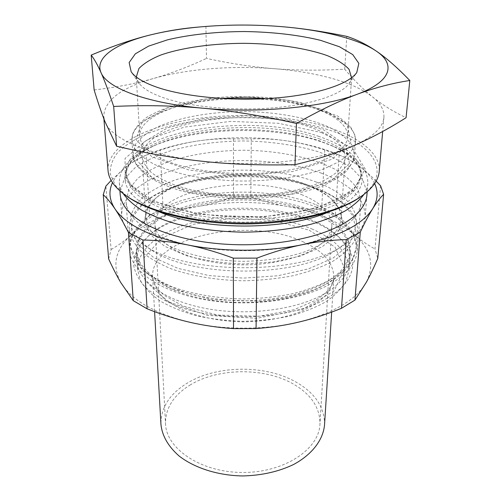 <?xml version="1.0" encoding="UTF-8"?>
<svg xmlns="http://www.w3.org/2000/svg" width="501" height="501" viewBox="0 0 501 501"><rect width="100%" height="100%" fill="white"/><g stroke="black" fill="none" stroke-linecap="round" stroke-linejoin="round"><path stroke-width="0.38" stroke-dasharray="2.5 1.88" d="M324.773 150.018L321.642 209.255L335.426 214.823L339.114 155.016L324.773 150.018C311.985 145.785 299.592 142.766 287.593 140.975C257.445 136.604 227.366 136.629 197.363 141.038C185.42 142.848 173.077 145.885 160.32 150.15L146.148 155.178L149.505 215.104L163.119 209.487L160.32 150.15M108.661 258.979L111.09 249.485L105.893 186.128M380.591 185.796L374.986 248.978L377.779 258.435M233.441 138.902L233.598 196.899L250.813 196.88L251.283 138.89L233.441 138.902C221.329 138.514 209.305 139.228 197.363 141.038C179.339 143.781 163.257 148.064 149.116 153.895C140.318 157.571 132.796 161.76 126.559 166.47L111.153 180.41M163.119 209.487C175.582 209.399 187.524 208.316 198.96 206.249C170.083 211.478 147.513 221.041 131.243 234.95C137.468 229.32 143.555 222.701 149.505 215.104M376.151 181.099C370.371 175.181 364.759 170.234 359.323 166.244C353.387 161.911 346.354 158.015 338.238 154.559C323.452 148.346 306.574 143.818 287.593 140.975C275.588 139.184 263.482 138.489 251.283 138.89M111.09 249.485C118.317 245.421 125.031 240.58 131.243 234.95C115.274 249.298 111.767 265.142 120.728 282.495C131.3 300.086 154.277 313.332 189.666 322.237C223.778 330.234 265.718 330.109 299.423 321.936C334.355 312.856 356.725 299.517 366.532 281.931C374.773 264.597 370.671 248.809 354.232 234.562C360.626 240.154 367.546 244.958 374.986 248.978M146.148 155.178L145.14 155.592C138.99 158.116 132.796 161.742 126.559 166.47C120.002 171.442 115.324 176.834 112.518 182.646M335.426 214.823C341.55 222.388 347.819 228.963 354.232 234.562C337.511 220.747 314.647 211.265 285.639 206.13C297.131 208.159 309.13 209.205 321.642 209.255M374.635 183.56C371.667 177.316 366.563 171.542 359.323 166.244C353.374 161.892 347.475 158.485 341.626 156.03L339.114 155.016M250.813 196.88C262.53 201.014 274.135 204.101 285.639 206.13C256.675 201.208 227.786 201.252 198.96 206.249C210.401 204.189 221.949 201.07 233.598 196.899M324.949 293.498C340.58 284.036 348.828 273.552 349.685 262.042C350.13 251.778 345.339 242.434 335.319 234.011C296.235 199.918 190.8 199.548 151.484 233.366C141.401 241.72 136.548 251.032 136.923 261.303C137.932 280.861 164.848 300.944 206.443 308.597C247.957 316.294 297.675 309.593 324.949 293.498M327.585 297.963C292.208 319.55 219.607 323.339 175.1 305.291C163.057 300.049 153.187 294.074 145.484 287.367C139.172 280.41 135.276 273.264 133.798 265.931C133.667 258.648 135.721 251.646 139.942 244.926L148.841 235.583C189.503 200.676 297.525 201.058 337.943 236.247C359.674 253.913 358.685 279.834 327.585 297.963M325.475 284.443C298.057 300.356 248.014 306.981 206.243 299.366C164.397 291.795 137.337 271.937 136.347 252.617L138.689 240.192C143.236 232.264 150.4 225.099 160.176 218.712C181.5 206.775 212.061 200.131 243.517 199.912C267.559 200.394 289.54 204.107 309.468 211.065C321.736 216.2 331.881 222.312 339.916 229.383L348.063 240.925L350.318 253.362C349.473 264.735 341.194 275.093 325.475 284.443M154.358 233.165C197.325 256.669 292.628 256.449 334.286 232.852C343.435 228.055 350.262 222.813 354.764 217.127C358.516 212.343 360.576 207.502 360.945 202.611L358.39 190.355C353.38 182.521 345.508 175.45 334.774 169.138C311.384 157.327 278.024 150.669 243.693 150.231C217.453 150.519 193.392 153.976 171.499 160.596C157.997 165.518 146.78 171.411 137.85 178.281L128.719 189.553L126.077 201.79C126.409 206.688 128.438 211.541 132.151 216.351C136.917 222.457 144.319 228.061 154.358 233.165M120.146 191.131L124.342 179.039L134.763 168.023C144.413 161.347 156.218 155.642 170.183 150.901C192.66 144.532 217.171 141.213 243.724 140.944C270.271 141.395 294.763 144.889 317.196 151.415C331.123 156.249 342.891 162.036 352.497 168.781L362.837 179.872L366.951 191.989M316.676 207.257C283.021 193.843 235.921 190.775 196.718 198.941C157.709 207.145 128.262 227.053 129.471 250.162C130.586 270.534 159.399 291.576 204.126 299.56C248.765 307.595 302.166 300.431 331.161 283.51C347.613 273.671 356.292 262.825 357.207 250.957C357.019 232.752 343.511 218.185 316.676 207.257M108.041 170.528C106.782 147.394 142.271 127.962 188.1 119.977C234.23 112.042 289.277 114.879 329.464 127.818C360 137.719 380.716 153.826 379.201 171.474M359.881 197.3C394.494 173.158 373.32 143.912 328.337 129.784C281.38 114.56 213.946 113.646 165.142 127.386L145.854 134.118C134.437 139.384 125.2 145.346 118.13 151.997C112.531 158.974 109.913 166.294 110.258 173.96L115.449 185.439L127.173 196.492M280.604 26.566L275.187 26.158C253.306 24.649 230.216 24.768 205.917 26.522L206.493 58.41C230.41 63.596 253.011 67.021 274.291 68.7C295.509 70.434 318.993 70.603 344.738 69.219C353.975 80.154 363.288 89.416 372.681 97.006C380.591 103.325 384.336 110.107 383.91 117.366C383.096 127.567 373.013 137.005 353.668 145.685C320.859 160.301 258.04 167.403 203.863 161.435C149.235 155.855 110.859 138.671 104.922 121.518L103.707 116.389C104.515 100.357 121.123 87.719 153.525 78.475C187.399 68.812 232.633 65.38 274.291 68.7C295.44 70.384 314.728 73.641 332.169 78.475C349.617 83.366 363.119 89.541 372.681 97.006C381.944 104.584 393.072 111.485 406.073 117.71M308.084 185.758C317.834 189.528 325.756 194.056 331.856 199.342L340.761 210.739L342.484 223.102L336.277 235.501L322.043 246.849L300.525 256.005L273.427 261.942L243.292 263.933C222.644 263.2 203.588 260.42 186.121 255.61L164.666 246.298L150.513 234.85L144.394 222.406L146.204 210.057L155.185 198.722C184.017 173.164 262.061 167.321 308.084 185.758M307.088 184.756C261.816 166.639 184.875 172.394 156.6 197.482C149.154 203.92 145.559 210.94 145.822 218.542L148.503 227.629C152.398 233.635 158.51 239.265 166.833 244.519C185.176 254.539 213.42 260.915 243.304 261.309C266.163 260.965 286.61 257.815 304.646 251.853C315.536 247.544 324.397 242.609 331.242 237.048C336.785 231.268 340.066 225.325 341.081 219.225C341.394 211.622 337.849 204.577 330.447 198.089C324.46 192.904 316.676 188.457 307.088 184.756M316.263 182.057C356.881 196.693 372.024 227.535 335.783 250.275C296.179 278.274 190.311 277.905 150.907 249.63C141.57 242.885 135.176 235.764 131.732 228.262L130.604 217.108C132.489 209.794 136.836 202.943 143.649 196.549C151.659 190.537 161.385 185.301 172.839 180.842C214.553 166.15 275.306 166.639 316.263 182.057M343.955 162.794L338.776 170.478C333.297 175.45 325.775 179.997 316.206 184.13C295.559 191.908 266.269 196.223 236.51 195.559C213.883 194.526 193.937 191.257 176.684 185.746C166.276 181.819 157.84 177.423 151.39 172.551C146.179 167.516 143.129 162.387 142.234 157.151C140.029 122.357 250.08 105.673 309.568 127.029C332.833 134.85 344.675 145.127 345.095 157.859L343.955 162.794M123.152 193.593C120.854 189.885 119.57 186.178 119.301 182.458C119.382 167.804 130.811 155.623 153.594 145.923C198.158 126.753 273.909 125.369 322.951 142.359L333.816 146.549C356.53 156.412 367.878 168.668 367.853 183.328C367.559 187.042 366.25 190.743 363.926 194.432M351.589 77.749L349.303 83.348C341.619 94.557 311.948 104.728 272.463 107.928C233.015 111.128 188.639 106.707 162.762 97.495C150.381 93.029 142.309 88.07 138.552 82.609L136.303 76.997M223.108 98.572C177.73 101.515 138.545 117.14 139.798 136.297C140.361 145.19 148.947 153.275 165.555 160.545C192.841 172.137 241.307 176.853 281.305 171.254C321.385 165.681 347.005 151.196 347.681 137.017C349.065 117.879 309.994 101.979 264.634 98.716M344.738 69.219L346.773 36.366M94.138 89.955C116.614 87.274 136.41 83.448 153.525 78.475C170.797 73.528 188.451 66.84 206.493 58.41M205.917 26.522L199.166 27.016M321.366 173.152C350.255 183.936 364.853 198.415 365.173 216.595C364.384 226.821 357.125 236.422 343.41 245.39C301.07 275.475 185.439 275.068 143.311 244.688C129.659 235.627 122.469 225.976 121.749 215.743C120.528 192.753 152.147 173.127 193.636 165.048C235.357 157.013 285.357 159.982 321.366 173.152M190.605 384.724C173.816 394.882 165.443 407.852 165.499 423.633C166.132 448.658 200.795 472.462 242.565 472.468C284.336 472.75 319.162 449.19 319.97 424.172C320.095 407.958 311.415 394.694 293.918 384.367C265.179 367.408 218.956 367.546 190.605 384.724M324.535 424.892C324.698 407.57 315.436 393.442 296.761 382.495C266.338 364.659 217.722 364.803 187.706 382.864C169.77 393.642 160.846 407.457 160.934 424.322M316.839 188.94C328.249 193.348 337.549 198.684 344.738 204.947C353.681 212.825 357.921 221.436 357.457 230.779L354.176 241.488C349.579 248.565 342.415 255.191 332.677 261.372C321.554 267.133 308.441 271.899 293.342 275.669C277.391 278.725 260.689 280.435 243.235 280.785C217.058 280.297 192.058 276.12 171.636 268.974C158.98 263.751 148.697 257.802 140.781 251.145C134.374 244.244 130.567 237.192 129.371 229.984C128.97 220.634 133.266 212.055 142.265 204.239C175.795 174.536 263.939 167.854 316.839 188.94M315.874 187.956C327.128 192.296 336.29 197.551 343.36 203.713L353.474 216.689L355.604 230.829L348.802 245.089L332.839 258.215L308.484 268.862L277.635 275.782L243.248 278.118L208.873 275.544L178.074 268.404L153.788 257.589L137.919 244.35L131.218 230.047L133.448 215.918L143.655 203.011C176.621 173.784 263.714 167.184 315.874 187.956M312.561 210.902C337.505 221.21 350.067 234.844 350.255 251.803C349.078 258.892 345.446 265.812 339.371 272.55L326.946 281.888C316.5 287.536 304.207 292.208 290.06 295.897C275.124 298.89 259.493 300.562 243.167 300.907C226.84 300.45 211.222 298.665 196.304 295.565C182.189 291.782 169.927 287.023 159.518 281.299C150.419 275.174 143.724 268.611 139.435 261.622L136.422 251.057C135.351 229.408 162.919 210.633 199.68 202.899C236.604 195.202 281.03 198.177 312.561 210.902M311.71 228.882C336.353 239.491 348.734 253.5 348.865 270.922L345.784 281.75C341.488 288.895 334.818 295.577 325.775 301.796C315.455 307.589 303.312 312.38 289.359 316.162C274.623 319.231 259.199 320.941 243.091 321.298C226.991 320.834 211.585 319.012 196.868 315.837C182.94 311.96 170.835 307.082 160.552 301.22C151.552 294.939 144.933 288.207 140.681 281.03L137.681 270.189C136.566 247.951 163.764 228.631 200.106 220.665C236.616 212.731 280.56 215.787 311.71 228.882M301.452 194.57C321.473 202.661 331.599 213.157 331.831 226.057C330.792 234.518 324.291 242.835 312.618 249.93C295.909 259.042 270.308 264.71 243.292 264.885C216.275 264.522 190.718 258.679 174.072 249.448C162.443 242.271 156.005 233.911 155.022 225.437C152.561 189.848 249.504 172.206 301.452 194.57M321.385 132.558L352.635 148.409L365.166 168.893L353.399 190.555L316.25 208.435L260.351 217.384L199.886 214.428L151.145 200.563L125.25 180.128L125.056 158.46L146.968 139.879L184.474 127.085L230.529 121.392L278.381 123.271L321.385 132.558M318.993 138.752C346.586 148.208 360.601 160.84 361.039 176.653L357.764 186.385C353.086 192.829 345.746 198.866 335.751 204.502C324.304 209.762 310.789 214.109 295.214 217.547C278.738 220.34 261.484 221.893 243.442 222.212C216.382 221.755 190.549 217.922 169.488 211.384C156.45 206.6 145.872 201.17 137.756 195.096C131.199 188.802 127.335 182.383 126.158 175.832C123.753 133.31 250.118 113.489 318.993 138.752M328.431 212.08C376.614 192.547 369.945 161.147 330.334 145.008L319.926 140.994C272.895 124.693 199.742 126.033 157.082 144.407C117.366 160.27 110.477 191.614 158.523 211.491M319.106 136.516C250.131 111.372 123.609 131.093 125.995 173.415L129.202 183.134C133.842 189.578 141.144 195.64 151.114 201.327C162.543 206.637 176.045 211.059 191.626 214.597C208.103 217.49 225.381 219.162 243.448 219.601C270.559 219.338 296.454 215.693 317.596 209.33C330.685 204.659 341.319 199.329 349.485 193.336C356.098 187.117 360.006 180.755 361.221 174.235C360.776 158.498 346.736 145.923 319.106 136.516M349.473 163.357L330.979 181.099L291.87 193.981L240.411 198.233L189.804 192.49L152.899 178.563L137.155 160.433L143.355 142.403L167.628 127.774L204.057 118.574L246.323 115.781L288.207 119.639L323.477 129.784L345.822 145.09L349.473 163.357M353.405 160.295C350.625 165.931 345.483 171.336 337.981 176.502L323.659 183.529C301.258 192.058 269.187 196.868 236.478 196.217C220.233 195.453 204.828 193.687 190.274 190.925C176.552 187.65 164.704 183.66 154.721 178.963C146.016 173.972 139.654 168.68 135.621 163.075L132.859 154.64L135.458 144.426C140.255 137.913 147.726 132.051 157.871 126.828C179.965 117.077 211.441 111.692 243.824 111.535C276.208 111.917 307.645 117.528 329.671 127.429C339.784 132.721 347.212 138.639 351.965 145.184L354.495 155.41L353.405 160.295M256.938 99.029C309.242 101.114 357.157 118.956 355.497 141.301L354.407 146.048C351.621 151.527 346.448 156.775 338.889 161.798L324.448 168.63C301.859 176.928 269.482 181.606 236.466 180.967C220.064 180.222 204.514 178.5 189.823 175.813C175.976 172.62 164.021 168.743 153.957 164.171C145.19 159.318 138.777 154.17 134.725 148.722L131.951 140.524C130.448 118.167 178.481 100.657 230.798 98.935M350.919 142.178L332.238 159.18L292.628 171.536L240.442 175.613L189.134 170.09L151.753 156.713L135.852 139.334L142.19 122.069L166.795 108.084L203.669 99.298L246.423 96.637L288.789 100.332L324.491 110.032L347.155 124.68L350.919 142.178M316.062 204.771C342.596 215.53 355.96 229.846 356.161 247.726L352.892 258.704C348.32 265.962 341.219 272.751 331.587 279.082C320.571 284.981 307.608 289.866 292.684 293.724C276.921 296.855 260.42 298.602 243.173 298.965C217.309 298.477 192.609 294.2 172.413 286.891C159.9 281.537 149.724 275.45 141.883 268.63C135.527 261.56 131.75 254.333 130.548 246.937C129.371 224.223 158.535 204.627 197.194 196.555C236.052 188.52 282.733 191.557 316.062 204.771M309.161 230.166L335.006 247.074L344.663 268.63L334.01 291.037L302.842 309.255L256.913 318.292L207.452 315.367L167.14 301.389L145.021 280.466L143.981 257.871L161.71 238.157L193.104 224.373L232.17 218.173L272.863 220.171L309.161 230.166M302.629 241.607C323.308 250.869 333.71 262.925 333.835 277.767C332.858 284.18 329.771 290.423 324.585 296.492C318.21 302.322 309.962 307.489 299.861 311.991C283.14 318.216 264.221 321.517 243.091 321.88C221.968 321.366 203.068 317.941 186.397 311.597C176.321 307.019 168.117 301.796 161.773 295.922C156.631 289.816 153.594 283.553 152.655 277.134C149.855 236.391 249.304 216.144 302.629 241.607M338.238 154.559L341.626 156.03M151.484 233.366L148.841 235.583M335.319 234.011L337.943 236.247M136.347 252.617L136.923 261.303M350.318 253.362L349.685 262.042M354.764 217.127L360.651 209.643M132.151 216.351L126.321 208.829M357.207 250.957L360.945 202.611M129.471 250.162L126.077 201.79M149.116 153.895L145.14 155.592M103.707 116.389L103.907 118.912M383.91 117.366L382.676 131.494M156.6 197.482L155.185 198.722M330.447 198.089L331.856 199.342M142.234 157.151L145.822 218.542M345.095 157.859L341.081 219.225M153.594 145.923L157.082 144.407C136.09 153.794 125.782 164.265 126.158 175.832L125.995 173.415L127.004 178.074L131.675 185.733L143.067 195.183L161.247 204.045L185.051 211.109C203.262 214.704 222.619 216.789 243.129 217.359C263.651 216.977 283.059 215.067 301.345 211.635L325.306 204.79L343.68 196.085L355.347 186.641L360.169 178.932L361.221 174.235L361.039 176.653C361.497 165.092 351.264 154.546 330.334 145.008L333.816 146.549M349.303 83.348L356.768 72.539M138.552 82.609L131.156 71.749M347.681 137.017L351.646 77.173M139.798 136.297L136.253 76.421M207.639 26.309L203.318 26.697M119.301 182.458L119.927 190.937M120.159 194.137L121.749 215.743M367.853 183.328L367.17 191.802M366.914 194.995L365.173 216.595M335.783 250.275L343.41 245.39M150.907 249.63L143.311 244.688M132.859 154.64L134.237 160.783C136.272 165.637 141.207 171.123 149.029 177.241C158.065 182.633 169.206 187.286 182.458 191.2C196.73 194.588 212.136 196.924 228.669 198.208C262.173 199.818 296.104 195.478 320.189 186.76C331.38 182.095 340.273 176.79 346.861 170.841L353.211 161.184L354.495 155.41L355.497 141.301L354.689 134.418L350.212 126.315L337.931 116.151L300.512 102.392L273.164 97.996C257.314 96.637 241.338 96.292 225.243 96.956C209.374 98.19 194.438 100.4 180.435 103.588C167.253 107.302 156.03 111.886 146.755 117.34C139.585 122.845 134.938 128.269 132.821 133.61L131.951 140.524L132.859 154.64M143.655 203.011L142.265 204.239M343.36 203.713L344.738 204.947M129.371 229.984L130.548 246.937L141.927 270.145L170.697 288.607L212.812 299.698L260.94 301.22L285.526 297.945L310.889 290.987C338.714 280.284 353.806 265.868 356.161 247.726L357.457 230.779M136.422 251.057L137.681 270.189M350.255 251.803L348.865 270.922M331.668 312.11L333.835 277.767C333.578 281.506 331.731 285.583 328.305 289.985C326.013 292.716 321.824 296.135 315.736 300.262L293.905 309.756L259.336 316.244L217.371 315.029L182.89 305.942L164.434 295.471L159.13 290.574C155.059 285.689 152.905 281.211 152.655 277.134L154.596 311.672M155.022 225.437L165.499 423.633M331.831 226.057L319.97 424.172"/><path stroke-width="0.75" d="M111.153 180.41L105.893 186.128L103.244 194.707L108.661 258.979C112.712 267.835 116.739 275.675 120.728 282.495L133.26 300.656L128.488 232.558L142.898 239.998L147.106 308.804L133.26 300.656M233.529 328.625L233.316 258.153L256.938 258.109L256.067 328.556L233.529 328.625C218.298 327.61 203.675 325.487 189.666 322.237C175.651 318.993 161.46 314.515 147.106 308.804M341.488 308.303L346.272 239.628L360.269 232.163L354.946 300.099L341.488 308.303C327.303 314.071 313.282 318.617 299.423 321.936C285.583 325.255 271.129 327.466 256.067 328.556M354.946 300.099L366.532 281.931C370.239 275.112 373.99 267.277 377.779 258.435L383.616 194.344L380.591 185.796L376.151 181.099M103.244 194.707C106.989 198.12 110.921 202.874 115.03 208.967C119.138 215.048 123.622 222.914 128.488 232.558M112.518 182.646C108.41 191.213 109.249 199.987 115.03 208.967C125.895 224.786 149.931 236.741 187.13 244.826C201.897 247.757 217.296 252.203 233.316 258.153M366.951 191.989C367.308 197.914 365.204 203.801 360.651 209.643C355.992 215.53 348.865 220.966 339.271 225.951C311.991 240.092 264.359 247.6 219.851 243.787C175.325 239.966 139.247 225.569 126.321 208.829C121.806 202.949 119.745 197.05 120.146 191.131M360.269 232.163C364.803 222.525 368.974 214.666 372.769 208.591C376.57 202.504 380.184 197.757 383.616 194.344M256.938 258.109C272.826 252.091 288.062 247.594 302.654 244.613C317.252 241.632 331.794 239.973 346.272 239.628M142.898 239.998C157.608 240.292 172.35 241.902 187.13 244.826C222.995 252.084 267.227 251.997 302.654 244.613C339.352 236.397 362.724 224.392 372.769 208.591C377.854 200.068 378.474 191.726 374.635 183.56M382.676 131.494L379.201 171.474C378.493 180.197 372.4 188.57 360.92 196.592C338.156 212.205 292.233 223.177 243.436 223.014C194.645 222.839 148.791 211.541 126.146 195.772C114.716 187.668 108.679 179.258 108.041 170.528L103.907 118.912M127.173 196.492L127.968 197.043C150.338 212.618 195.453 223.74 243.436 223.916C291.413 224.079 336.609 213.269 359.085 197.851L359.881 197.3M363.926 194.432C359.63 200.256 353.311 205.792 344.964 211.04C335.501 216.025 324.329 220.384 311.447 224.116C290.724 229.226 268.048 231.907 243.405 232.163C218.768 231.738 196.11 228.894 175.425 223.64C162.568 219.82 151.427 215.38 141.996 210.326C133.686 205.028 127.404 199.448 123.152 193.593M136.303 76.997L138.902 68.568C143.612 63.564 150.895 59.055 160.746 55.047C182.182 47.557 212.681 43.424 244.062 43.324C275.45 43.643 305.917 47.99 327.297 55.63C337.123 59.707 344.375 64.266 349.047 69.301L351.589 77.749M156.788 87.18C184.387 96.774 232.226 101.421 274.692 98.077C317.196 94.733 348.853 84.124 356.768 72.539L358.841 63.358L352.729 54.59L339.54 46.793L320.634 40.362C298.59 34.932 271.861 31.907 244.106 31.532C216.351 31.713 189.597 34.55 167.522 39.829L148.572 46.13L135.326 53.832L129.152 62.556L131.156 71.749C135.038 77.392 143.58 82.54 156.788 87.18M264.634 98.716C250.794 97.657 236.954 97.607 223.108 98.572M199.166 27.016C183.109 28.294 167.177 30.855 151.371 34.688C133.704 38.915 113.652 45.723 91.195 55.097C94.294 59.068 97.576 64.923 101.033 72.664C104.446 80.223 108.661 91.489 113.683 106.456C144.632 105.016 174.323 105.598 202.755 108.191C231.08 110.721 262.311 115.8 296.435 123.434C319.6 110.326 339.885 100.595 357.276 94.238C374.848 87.744 392.358 83.16 409.805 80.492C397.136 67.416 385.977 57.628 376.32 51.127C395.752 64.053 392.051 81.369 357.276 94.238C323.608 107.227 258.691 113.545 202.755 108.191C146.342 103.187 106.938 87.857 101.033 72.664C94.251 57.339 116.645 43.055 151.371 34.688C168.298 30.617 187.055 27.824 207.639 26.309C230.078 24.687 252.592 24.637 275.187 26.158L280.604 26.566C321.103 29.803 357.958 38.577 376.32 51.127C366.557 44.47 356.706 39.554 346.773 36.366C322.826 31.425 300.782 28.162 280.635 26.566M409.805 80.492L406.073 117.71C388.194 129.007 370.721 138.332 353.668 145.685C336.797 153.043 317.239 159.374 294.989 164.685C261.56 165.455 231.18 164.372 203.863 161.435C176.44 158.573 147.357 153.506 116.614 146.236L104.922 121.518C101.465 112.719 97.87 102.198 94.138 89.955L91.195 55.097M296.435 123.434L294.989 164.685M113.683 106.456L116.614 146.236M154.596 311.672L160.934 424.322C162.105 435.757 168.117 446.278 178.97 455.897C194.401 467.953 217.829 475.512 242.553 475.95C261.459 475.518 278.437 471.717 293.486 464.552C312.204 454.482 323.17 439.809 324.535 424.892L331.668 312.11M158.523 211.491C201.415 230.635 285.407 230.923 328.431 212.08M230.798 98.935L256.938 99.029M359.085 197.851L360.92 196.592M127.968 197.043L126.146 195.772M119.927 190.937L120.159 194.137M367.17 191.802L366.914 194.995"/></g></svg>
